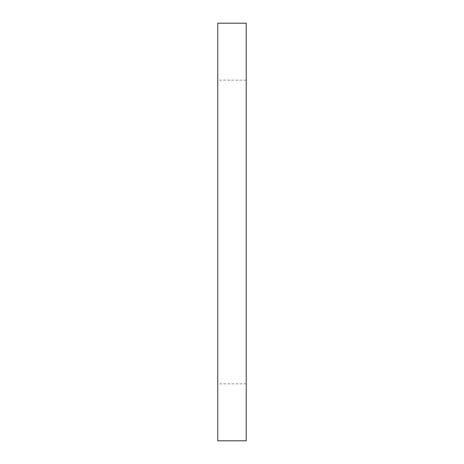 <?xml version="1.0" encoding="UTF-8"?>
<svg xmlns="http://www.w3.org/2000/svg" width="464" height="464" viewBox="0 0 464 464"><rect width="100%" height="100%" fill="white"/><g stroke="black" fill="none" stroke-linecap="round" stroke-linejoin="round"><path stroke-width="0.35" stroke-dasharray="2.32 1.74" d="M217.761 80.144L217.761 383.856L217.761 80.144L246.239 80.144L246.239 383.856L246.239 80.144M217.761 440.8L217.761 23.2M246.239 440.8L246.239 23.2M246.239 383.856L217.761 383.856"/><path stroke-width="0.7" d="M217.761 23.2L217.761 440.8L246.239 440.8L246.239 23.2L217.761 23.2"/></g></svg>
